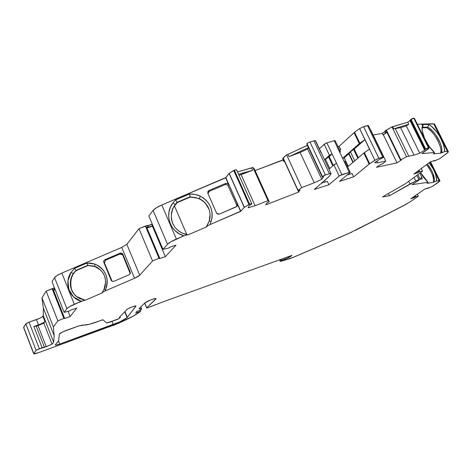 <?xml version="1.0" encoding="UTF-8"?>
<svg xmlns="http://www.w3.org/2000/svg" width="472" height="472" viewBox="0 0 472 472"><rect width="100%" height="100%" fill="white"/><g stroke="black" fill="none" stroke-linecap="round" stroke-linejoin="round"><path stroke-width="0.71" d="M119.628 317.066L119.776 317.426L119.628 317.066L119.776 317.426L119.328 317.379L127.446 309.007L133.01 306.588L135.96 306.074L127.334 317.379L124.944 311.561L127.334 317.379L127.11 317.632L124.72 311.797L127.11 317.632L119.799 321.886L59.684 344.076C57.035 345.008 55.572 345.303 55.301 344.961L58.64 340.595L55.395 344.731L58.64 340.595L59.354 334.082L62.581 331.934L78.635 325.987L89.733 324.187L102.961 319.786L106.672 322.995L108.648 322.571L106.672 322.995L102.961 319.786L106.672 322.995L118.118 319.125L108.648 322.571L119.215 318.523L120.271 317.396L119.328 317.379L127.287 309.13L130.95 307.402C133.883 306.186 135.552 305.75 135.965 306.086L127.11 317.632C124.637 319.697 120.018 322.016 113.25 324.588L111.947 321.373L113.25 324.588L59.684 344.076L56.233 345.067L55.407 345.073L55.395 344.731C55.1 345.386 56.528 345.168 59.684 344.076L58.451 340.931M417.425 171.371L418.044 172.64L417.425 171.371L418.044 172.64L413.802 174.05L430.24 161.896L434.553 160.486L433.951 161.135L439.361 158.881L433.833 161.04L439.361 158.881L447.792 152.592L448.247 151.423L444.606 151.595L440.642 153.223L433.314 153.896L434.358 153.282L433.314 153.896L440.642 153.223L444.606 151.595L441.674 152.621C442.14 150.173 441.78 147.311 440.588 144.043C439.208 140.202 437.137 136.514 434.364 132.98C437.137 136.514 439.208 140.202 440.588 144.043C441.78 147.311 442.14 150.173 441.674 152.627L440.642 153.223L433.314 153.896L434.358 153.282L434.494 152.491L421.838 153.618L429.054 148.125L413.767 118.147L410.374 119.976L410.711 119.54L425.337 149.134L425.644 148.916L411.012 119.316L410.711 119.54L425.337 149.134L425.644 148.916L411.012 119.316L410.711 119.54L425.337 149.134L424.983 149.53L428.417 147.73L413.767 118.147L412.516 118.501L411.012 119.316L425.644 148.916L428.417 147.73L413.767 118.147L411.012 119.316M413.973 196.582L414.428 197.52L413.973 196.582L414.428 197.52L410.811 198.789L424.658 189.124L428.328 187.856L427.844 188.346L432.423 186.41L427.726 188.293L432.423 186.41L438.464 182.227L439.81 180.605L436.671 180.977L434.181 181.891C434.606 179.72 434.317 177.236 433.32 174.428C432.169 171.13 430.417 168.002 428.069 165.052C430.417 168.002 432.169 171.13 433.32 174.428C434.317 177.236 434.606 179.72 434.187 181.891L433.32 182.375L427.054 183.331L427.927 182.835L428.016 182.28L427.927 182.835L427.054 183.331L433.32 182.375C434.234 177.926 431.957 172.026 426.476 164.681C431.957 172.026 434.234 177.926 433.32 182.375L433.55 180.398M99.964 269.5L95.149 266.645L88.128 265.512L94.648 266.35C97.869 266.757 103.84 272.934 104.288 275.666C105.828 277.896 106.029 286.657 104.005 289.324L102.023 292.723L102.271 292.888L85.202 300.263L76.346 296.398C75.538 296.133 71.602 291.106 71.502 289.784L71.803 289.95C73.508 293.779 75.968 296.558 79.184 298.292C75.968 296.558 73.508 293.779 71.797 289.95L71.508 289.784C69.508 284.634 70.057 278.297 73.272 273.654L75.998 270.391L76.287 270.586C71.455 274.905 69.826 280.988 71.402 288.834M206.046 203.928L208.506 208.04C209.184 209.238 209.704 211.385 210.058 214.477L209.214 221.085L206.429 226.619L209.863 224.642L211.249 221.268L209.214 221.085C210.264 218.365 210.329 214.854 209.403 210.553C210.329 214.854 210.264 218.365 209.214 221.085L206.529 226.908L187.862 234.938L182.05 233.015M172.646 223.421L173.271 224.719M269.199 201.786L266.898 202.86L268.462 202.228L266.898 202.86L265.771 204.854L266.898 202.86L265.771 204.854L298.646 192.08L284.551 161.341L283.867 161.648L284.309 160.834M370.774 130.431L385.795 161.058L377.677 162.769L374.609 162.687L375.423 162.144L374.609 162.687L377.677 162.769L385.795 161.058L370.957 130.402L385.795 161.058L382.804 163.713L380.922 164.345L381.96 164.091L380.922 164.345L376.449 167.312L380.922 164.345L376.449 167.312L396.999 162.875L383.352 134.815L382.951 134.886L385.848 132.868L385.211 130.862L386.202 130.166L400.887 159.772L386.391 130.048L391.943 126.903L392.751 126.767L393.766 128.838L400.575 127.688L414.044 155.117L419.767 153.229L406.315 125.918L408.758 124.236L407.749 122.189L410.481 120.195L410.05 120.602L424.623 150.09L410.05 120.602L410.463 120.23M332.766 165.873L328.589 157.011L332.766 165.873L328.589 157.011L325.456 159.3L329.786 168.516L325.456 159.3L324.712 160.067M357.776 158.226L353.611 149.5L357.776 158.226L353.611 149.5L350.425 151.778L354.737 160.828L350.425 151.778L349.079 153.494L353.203 162.144M306.788 143.96L322.199 176.675L325.414 174.976L309.957 141.983L314.794 140.656L315.715 140.921L313.945 140.845L329.391 173.731L325.414 174.976L309.957 141.983L313.945 140.845L329.391 173.731L324.624 175.242L322.388 176.487L306.788 143.718L322.199 176.675L306.965 143.506L306.747 143.871L322.152 176.805L325.414 174.976L309.957 141.983L306.965 143.506L322.27 176.923L322.942 176.847L322.152 176.805M251.765 203.745L236.56 169.867L234.366 170.18L233.87 170.392L249.127 204.447L233.675 170.486L229.185 173.336L244.354 207.291L229.185 173.336L244.242 207.415L240.773 211.161L225.799 177.555L229.079 173.466L244.242 207.415L248.933 204.535L233.87 170.392L249.127 204.447L251.788 203.821L250.231 204.966L251.706 203.709L249.629 204.228L251.777 203.904L249.304 205.55L250.231 204.966L249.204 205.68L248.113 207.839L255.075 205.698L241.109 174.622L238.962 175.224L252.65 170.286L251.605 167.973L252.951 167.471L267.996 200.688L255.075 205.698L241.109 174.622L252.65 170.286L251.605 167.973L237.481 171.92L252.951 167.471L267.996 200.688L255.075 205.698L241.109 174.622L238.962 175.224M424.623 150.09L419.767 153.229L406.315 125.918L400.575 127.688L414.044 155.117L408.805 156.22L395.271 128.585L400.575 127.688L414.044 155.117L419.767 153.229L406.315 125.918L408.758 124.236L407.749 122.189L392.751 126.767L393.766 128.838L408.758 124.236L407.749 122.189L410.05 120.602L424.623 150.09L419.767 153.229L424.623 150.09L425.337 149.134M234.366 170.18L236.46 169.737L234.366 170.18L249.629 204.228L234.366 170.18L233.87 170.392L249.127 204.447L249.629 204.228L234.366 170.18L229.185 173.336L225.675 177.838L228.643 184.511L228.076 185.714L236.714 205.113L237.322 203.981L240.631 211.415L225.799 177.555L228.643 184.511L228.076 185.714L236.714 205.113L237.322 203.981L237.333 205.68L236.838 206.417L219.468 214.058L216.79 213.415L216.483 212.919L217.728 214.093L219.468 214.058L217.498 213.993L216.483 212.919L207.881 193.367L207.863 191.679L209.078 190.464L209.314 191.337L208.105 192.552M413.767 118.147L428.417 147.73L414.038 118.159L429.083 147.984L421.838 153.618L433.367 152.592L421.838 153.618L427.962 149.17C429.148 148.267 429.384 147.783 428.682 147.724L413.968 118.153L428.682 147.724L425.644 148.916M419.767 153.229L414.044 155.117L408.805 156.22L395.271 128.585L400.575 127.688L406.315 125.918L408.758 124.236L393.766 128.838L395.271 128.585L408.805 156.22L406.516 156.698L391.943 126.903L392.751 126.767L393.766 128.838L395.271 128.585M241.109 174.622L252.65 170.286L238.531 174.257L252.65 170.286L251.605 167.973L252.951 167.471L254.278 168.752L269.211 201.715L267.996 200.688L255.075 205.698L248.113 207.839L249.204 205.68L248.113 207.839L255.075 205.698M414.475 118.496L428.682 147.724M414.044 155.117L406.516 156.698L391.943 126.903L407.749 122.189L410.05 120.602M406.516 156.698L400.887 159.772L386.391 130.048L400.669 159.908L386.898 131.659L385.925 132.337L385.211 130.862L384.804 131.328L386.202 130.166L400.887 159.772L386.391 130.048L391.943 126.903L406.516 156.698L400.887 159.772L406.516 156.698L408.805 156.22M269.211 201.774L254.278 168.752L269.223 201.739L267.996 200.688L252.951 167.471L254.278 168.752L269.211 201.715L267.996 200.688M244.354 207.291L229.185 173.336L244.354 207.291L248.933 204.535L244.354 207.291L240.773 211.161L225.799 177.555L229.079 173.466M368.372 125.599L367.517 125.54L382.762 157.064C383.777 156.816 383.86 157.011 383.016 157.66L380.922 158.698L383.512 157.259L382.762 157.064L383.594 157.064L383.016 157.66L379.506 159.406L374.609 162.687L377.677 162.769L376.898 161.153M322.199 176.675L323.473 176.87L321.762 179.307L307.602 148.999L308.393 147.677L307.408 145.276L287.908 154.368L288.958 156.645L300.133 152.444L314.24 182.77L321.762 179.307L307.602 148.999L300.133 152.444L314.24 182.77L301.714 187.62L298.145 190.487L283.141 157.913L298.044 190.594L283.79 159.648L283.513 160.161L282.769 158.545L283.053 158.02L298.05 190.582L283.141 157.913L286.587 154.857L301.714 187.62L298.145 190.487L283.141 157.913L286.587 154.857L301.714 187.62L298.044 190.594L283.82 159.719M279.66 259.795L280.527 261.382L279.66 259.795L280.333 261.299L281.129 260.686L280.58 259.464L281.129 260.686L282.12 260.172L281.631 259.081L282.12 260.172L289.708 257.069L289.395 256.385L289.708 257.069L291.962 255.352L161.512 302.428L287.477 256.974L161.512 302.428L147.748 307.756L146.656 307.962L144.721 303.036C145.984 301.98 148.208 300.859 151.418 299.655L152.308 299.337C154.621 298.534 155.872 298.31 156.049 298.67L155.807 299.065L155.565 298.499L155.807 299.065L146.721 307.856L147.748 307.756L146.721 307.856L144.721 303.036L150.385 300.039L154.143 298.758L156.031 298.611L146.721 307.856L144.721 303.036C145.984 301.98 148.208 300.859 151.418 299.655L152.308 299.337C155.306 298.328 156.468 298.239 155.807 299.065L155.565 298.499M382.762 157.064L378.851 158.285L363.587 126.661L367.517 125.54L382.762 157.064L378.851 158.285L363.587 126.661L359.617 128.602L374.839 160.226L369.676 163.701L364.366 152.639L369.487 149.105L374.839 160.226L378.851 158.285L363.587 126.661L367.517 125.54L382.762 157.064L376.786 159.123L369.676 163.701L364.366 152.639L369.487 149.105L374.839 160.226L369.676 163.701L364.366 152.639L347.628 166.917M344.89 161.206L343.952 161.212L349.227 172.327L341.887 174.646L336.607 163.459L333.916 164.858L339.191 176.032L341.887 174.646L336.607 163.459L335.114 164.085L333.916 164.858L339.191 176.032L328.925 184.782L314.222 189.484L329.179 176.422L331.002 173.932L330.842 173.478L329.391 173.731L331.102 173.684L329.179 176.422L314.222 189.484L328.848 176.764L331.002 173.932C331.297 173.407 330.76 173.342 329.391 173.731L325.414 174.976M159.642 258.095L159.247 258.184L145.636 225.958L147.016 225.527L147.689 227.126L146.344 227.545L159.282 258.172L159.695 258.178L146.78 227.533L146.344 227.545L159.247 258.184L145.394 226.041L159.011 258.272L145.636 225.958L147.016 225.527L147.689 227.126L146.344 227.545L159.282 258.172L152.562 260.951L138.98 228.66L145.394 226.041L159.011 258.272L152.562 260.951L139.724 275.235C138.868 276.108 137.134 277.117 134.532 278.268L121.729 247.422L126.838 244.301L139.724 275.235L134.532 278.268L104.92 291.065L102.023 292.723L104.92 291.065L105.516 289.849L104.005 289.324L102.023 292.723L102.271 292.888L85.202 300.263L79.851 298.628L76.346 296.398L73.514 293.395L71.502 289.784L70.458 285.761L70.411 281.577L71.366 277.465L73.272 273.654L71.119 272.315L69.183 276.02L67.986 280.716L67.897 285.212L69.573 291.377L73.602 296.923L77.148 299.567L81.208 301.313L83.503 300.581L83.833 299.932L76.346 296.398C75.538 296.133 71.602 291.106 71.502 289.784L71.803 289.95M71.502 289.784C69.508 284.634 70.057 278.297 73.272 273.654L71.119 272.315L67.98 280.734L68.829 289.542L73.591 296.906L81.208 301.313L74.316 304.292L61.85 273.07C57.926 274.798 55.489 276.309 54.551 277.595L52.014 281.684L64.174 312.358L69.661 310.912L64.174 312.358L69.661 310.912L70.782 310.104L76.771 308.033L70.186 316.541L64.369 318.576L64.57 318.228L64.103 318.276L64.57 318.205L64.369 318.576L64.57 318.228L64.068 318.287L52.315 288.593L53.649 288.156L54.233 289.625L52.935 290.056L64.103 318.276L52.091 288.675L63.844 318.376L52.315 288.593L53.649 288.156L54.233 289.625L52.935 290.056L64.103 318.276L57.879 320.877L46.15 291.124L52.091 288.675L63.844 318.376L57.879 320.877L53.395 326.948L54.174 335.657L53.66 342.194L43.282 315.685L42.881 316.287L44.946 321.55L43.843 323.143L52.079 344.2L46.226 346.678L38.014 325.58L36.232 326.205L43.843 323.143L52.079 344.2L53.66 342.194L43.282 315.685L42.881 316.287L44.946 321.55L43.843 323.143L52.079 344.2L53.66 342.194L43.282 315.685L42.096 316.983L39.648 318.329L29.057 322.164L39.347 348.702L44.368 347.351L46.226 346.678L38.014 325.58L36.232 326.205M64.552 318.187L53.407 290.009L52.935 290.056L64.103 318.276M46.226 346.678L52.079 344.2L44.368 347.351L42.108 347.705L33.872 326.488L38.486 324.878L33.872 326.488L36.197 326.111L33.872 326.488L42.108 347.705L46.226 346.678L38.014 325.58L43.843 323.143L44.946 321.55L42.645 323.113L38.486 324.878L36.438 319.621C39.819 318.393 41.967 317.278 42.881 316.287L44.946 321.55C44.02 322.529 41.866 323.639 38.486 324.878L36.438 319.621L29.057 322.164L25.842 323.833L36.096 350.348L42.108 347.705L33.872 326.488L38.486 324.878L36.438 319.621L29.057 322.164L39.347 348.702L36.096 350.348L33.772 353.498L23.612 327.568L33.695 353.705L38.285 352.761C35.524 353.729 33.996 354.047 33.695 353.705M139.387 308.322L139.624 308.894L141.511 309.06L141.193 308.688L139.624 308.894L139.387 308.322L139.624 308.894L141.553 308.889L141.157 309.726L136.52 311.544L135.794 312.971L140.733 311.19L140.272 310.074M415.23 195.703L415.743 196.753L415.23 195.703L415.743 196.753L415.212 195.715L415.72 196.765L415.106 197.066L415.72 196.765L415.212 195.715M414.646 196.11L415.106 197.066L414.428 197.52L415.106 197.066L414.646 196.11L415.106 197.066L415.861 196.718L415.331 195.632M415.106 197.066L410.811 198.789L424.658 189.124L427.632 188.098M418.894 170.286L419.59 171.702L418.894 170.286L419.59 171.702L418.876 170.303L419.567 171.714L418.847 172.073L419.567 171.714L418.876 170.303M418.216 170.787L418.847 172.073L418.044 172.64L418.847 172.073L418.216 170.787L418.847 172.073L419.726 171.666L419.012 170.203M418.847 172.073L413.802 174.05L430.24 161.896L434.553 160.486L433.833 161.04L433.697 160.769M400.887 159.772L400.474 160.079L401.454 159.961L396.999 162.875L401.454 159.961L400.48 160.091L386.845 131.894M352.897 162.409L348.814 153.831L352.897 162.409L348.814 153.831L349.079 153.494L344.23 157.872L348.265 166.374L344.23 157.872L342.613 158.362L339.799 152.432M354.737 160.828L350.425 151.778L354.248 149.046L358.384 157.707M329.786 168.516L325.456 159.3L329.22 156.551L333.368 165.347M298.646 192.08L265.771 204.854L298.646 192.08L284.516 161.4L298.646 192.08L300.015 190.01L298.522 190.564L300.015 190.01L298.646 192.08L300.015 190.01L298.038 190.623L298.522 190.564L298.044 190.594L283.79 159.648L298.033 190.623M211.249 221.262C213.804 210.182 210.14 201.815 200.258 196.169L203.515 198.051L206.341 200.506L208.665 203.42L210.447 206.695L211.639 210.223L212.199 213.91L212.075 217.633L211.249 221.262L209.214 221.085L211.249 221.262C213.804 210.182 210.14 201.815 200.258 196.169C196.836 194.552 193.207 193.856 189.384 194.075L175.631 199.927L173.059 202.742L175.094 204.535L172.587 208.884L171.312 213.663L172.587 208.884L175.094 204.535L173.059 202.742C163.937 213.845 169.89 232.177 183.921 235.793L187.732 234.661L182.953 233.41L178.581 230.932L175.206 227.657L172.634 223.398L171.342 218.742L171.542 212.288L173.873 206.323L177.106 202.287L177.26 202.618L174.475 205.945C171.017 210.907 170.457 216.819 172.793 223.693L173.383 224.926M172.634 223.398L171.914 221.403L172.634 223.398M209.078 209.503L205.904 203.963C201.715 199.237 196.482 196.954 190.204 197.101L190.074 196.765L177.106 202.287L175.631 199.927L173.059 202.742L170.439 207.155L168.97 212.058L168.705 217.149L169.649 222.123L171.808 226.713L175.053 230.66L179.159 233.746L183.921 235.793L176.38 239.033L161.813 205.013C157.489 206.907 154.592 208.718 153.117 210.441L148.833 215.964L162.993 249.34L168.41 248.154L162.993 249.34L168.41 248.154L169.837 247.145L176.044 245.11L165.347 256.656L159.318 258.662L159.695 258.178L159.318 258.662L159.695 258.178L159.282 258.172M414.044 177.425L415.791 181.012C417.714 180.074 418.788 179.726 419.024 179.962L418.251 180.658L419.012 180.027L418.711 179.873L415.791 181.012L414.044 177.425L415.791 181.012L410.062 183.968L408.764 181.295L410.062 183.968L389.477 195.744L388.403 193.514L389.477 195.744L382.509 196.901L405.43 183.738L422.599 171.159L419.567 171.714M368.414 125.528L363.587 126.661L359.617 128.602L364.921 139.618L359.841 143.205L354.578 132.249L359.617 128.602L369.606 149.022L363.829 153.052L369.128 164.103L369.676 163.701L353.664 176.864L352.053 173.478L346.997 175.088L352.053 173.478L353.664 176.864L339.474 181.401L349.899 172.646L350.118 172.203L349.793 172.191L349.227 172.327L350.153 172.304L349.899 172.646L339.474 181.401L349.899 172.646L349.227 172.327L339.698 175.667L328.925 184.782L327.308 181.331L321.467 183.183L327.308 181.331L328.925 184.782L314.222 189.484L328.925 184.782L327.308 181.331L321.467 183.183M344.914 161.206L343.952 161.212L349.227 172.327L341.887 174.646L326.866 142.845L334.229 140.715L349.227 172.327M336.607 163.459L326.866 142.845L324.199 144.249L329.421 155.323L332.099 153.925L336.607 163.459L333.916 164.858L329.008 169.206M172.557 209.656L171.448 214.064M196.694 197.904L190.204 197.101L190.074 196.765L199.402 198.653L200.258 196.169L194.971 194.429L189.384 194.075L190.074 196.765L189.384 194.075L175.631 199.927L177.26 202.618L190.204 197.101L190.074 196.765L177.106 202.287L177.26 202.618L174.475 205.945L186.788 234.519L174.475 205.945C171.017 210.907 170.457 216.819 172.793 223.693M121.705 254.013L120 254.013L105.563 260.202L104.424 262.857L112.124 281.312M120.761 253.836L120 254.013L120.106 253.175L121.699 253.128L122.808 254.19L122.69 255.022L121.587 253.965M104.282 262.119L104.424 262.857L103.692 261.907L104.058 260.391L104.955 259.677L105.563 260.202L104.424 262.857L111.758 280.752L111.168 280.303L111.758 280.752L104.424 262.857L103.81 262.338L111.168 280.303L112.271 281.377L113.84 281.341L112.336 281.4L111.758 280.752M130.231 273.583L122.69 255.022L120 254.013L105.563 260.202L104.955 259.677L103.834 260.792L103.81 262.338L111.168 280.303L103.81 262.338L103.751 261.01L104.955 259.677L105.563 260.202L120 254.013L120.106 253.175L104.955 259.677L120.313 253.098L121.699 253.128L122.72 254.001L122.69 255.022L130.083 272.845L130.231 272.078L130.207 273.636L129.057 274.775L113.622 281.424L112.059 281.282L111.168 280.303M104.005 289.324L105.516 289.849L106.825 286.091L107.28 282.167L106.92 278.273L105.811 274.562L103.999 271.146L101.563 268.19L98.536 265.801L95.037 264.149L94.648 266.35C97.869 266.757 103.84 272.934 104.288 275.666C105.828 277.896 106.029 286.657 104.005 289.324L105.516 289.849C109.374 278.061 105.881 269.494 95.037 264.149L87.049 263.004L87.857 265.311L75.998 270.391L87.857 265.311L75.998 270.391L76.287 270.586L88.128 265.512L87.857 265.311L94.648 266.35L100.489 269.984C102.648 272.397 103.917 274.297 104.288 275.666C104.979 276.899 105.409 279.164 105.58 282.462L104.005 289.324L102.023 292.723L102.271 292.888L85.202 300.263L83.503 300.581L84.925 300.115L83.833 299.932L83.503 300.581L83.833 299.932M417.366 194.216L418.322 196.175L410.369 201.686L418.322 196.175L417.366 194.216L418.322 196.175L410.369 201.686L403.053 205.934L407.141 203.709L355.032 230.542L403.053 205.934L348.43 233.652L294.54 256.856L351.776 232.141L293.136 257.411L280.527 261.382L289.253 258.839L280.333 261.299L289.708 257.069L291.962 255.352L288.097 256.915L291.962 255.352L289.708 257.069L289.395 256.385M420.027 179.277L417.832 174.652L419.809 178.693L422.003 177.442L422.08 178.977L418.794 179.454L421.986 179L422.292 178.499L419.891 173.141L422.003 177.442L421.986 179L418.794 179.454M440.642 153.223L440.742 152.81C442.642 148.474 434.812 132.85 428.965 129.127L426.806 127.688L427.833 127.074M448.252 151.423L434.694 124.272L433.685 123.77L447.45 151.341L444.606 151.595C445.373 143.895 436.022 127.989 428.682 124.46L427.827 127.068L422.611 127.245L422.133 128.101L423.16 124.626L422.611 127.245L427.827 127.068L422.611 127.245L422.133 128.101M433.473 133.759L431.131 131.086L426.806 127.688L422.245 127.847L426.806 127.688L427.821 127.068L430.493 128.933L433.278 131.676L435.916 135.075L440.122 142.827L441.373 146.603L441.898 149.96M339.828 150.474L340.743 149.648L339.828 150.474L340.743 149.648L339.156 146.308L354.053 132.673L359.304 143.624L359.841 143.205L354.578 132.249L354.053 132.673L359.304 143.624L365.033 139.541L354.248 149.046L350.425 151.778L349.079 153.494L350.425 151.778M350.082 174.109L349.534 172.953M335.185 140.75L334.229 140.715L343.952 161.212L339.457 151.724L340.412 151.73L340.153 152.108L340.359 151.63L339.457 151.724L340.153 152.108L339.793 152.438M328.589 157.011L332.099 153.925L329.922 154.94L332.099 153.925L325.456 159.3M325.385 181.938L324.665 180.398M320.966 152.58L315.615 141.193L320.966 152.58M236.885 206.175L236.714 205.113L237.322 203.981L240.631 211.415L244.242 207.415M226.961 184.617L225.079 184.617L209.314 191.337L207.963 193.544L209.314 191.337L225.079 184.617L225.634 183.407L227.392 183.354L228.643 184.511L227.392 183.354L225.634 183.407L209.078 190.464L209.314 191.337L225.079 184.617L225.634 183.407L209.078 190.464L207.863 191.679L207.881 193.367L216.483 212.919L207.798 193.131L208.264 191.048L209.078 190.464L209.314 191.337M225.917 184.428L225.079 184.617L225.634 183.407C226.967 182.994 227.97 183.36 228.643 184.511L228.076 185.714L226.831 184.564M189.384 194.075L175.631 199.927L177.106 202.287L175.094 204.535L177.106 202.287L190.074 196.765L199.402 198.653L200.258 196.169C196.836 194.552 193.207 193.856 189.384 194.075L190.074 196.765L199.402 198.653L202.299 200.352L204.83 202.535C206.854 204.895 208.081 206.73 208.506 208.04M422.245 127.847L426.806 127.688L428.965 129.127C434.812 132.85 442.642 148.474 440.742 152.81L440.883 150.68M364.366 152.639L348.56 166.12L363.829 153.052L369.128 164.103L353.664 176.864L339.474 181.401L353.664 176.864L352.053 173.478L346.997 175.088M284.067 160.303L283.513 160.161L283.79 159.648L283.489 160.25L284.067 160.303L283.495 160.285L282.769 158.545L286.587 154.857L287.908 154.368L288.958 156.645L300.133 152.444L314.24 182.77L321.762 179.307L307.602 148.999L308.393 147.677L307.331 145.405L287.908 154.368L288.958 156.645L308.393 147.677L307.408 145.276M205.904 203.963L208.618 208.353L205.662 203.68M177.26 202.618L190.204 197.101L177.26 202.618L174.475 205.945L186.788 234.519M99.916 269.453L98.052 268.096M93.202 266.025L88.128 265.512L76.287 270.586M130.213 273.613L130.231 272.078L122.808 254.19L121.699 253.128L120.106 253.175L104.955 259.677M105.516 289.849C109.374 278.061 105.881 269.494 95.037 264.149L94.648 266.35L87.857 265.311L75.998 270.391L74.47 268.391L75.998 270.391L73.272 273.654L75.998 270.391L74.47 268.391L71.119 272.315C63.873 282.628 69.207 298.145 81.208 301.313L84.925 300.115M94.648 266.35L95.037 264.149L91.12 263.164L87.049 263.004L87.857 265.311L87.049 263.004L74.47 268.391L71.119 272.315L73.272 273.654M53.531 290.321L55.218 289.761M68.11 311.325L70.186 316.541L64.369 318.576L70.186 316.541L76.771 308.033L70.186 316.541L68.11 311.325L70.186 316.541M52.315 288.593L63.844 318.376L57.879 320.877L53.395 326.948L41.973 297.856L46.15 291.124L54.51 287.973L53.649 288.156L54.233 289.625L55.094 289.448L52.935 290.056L53.413 290.009L64.57 318.193M139.624 308.894L138.998 308.712L139.624 308.894L138.998 308.712L144.733 303.018M418.322 196.175L415.72 196.759M427.266 164.103L431.361 170.026L432.93 173.383L434.399 179.543M429.974 162.097L439.113 180.605C440.4 180.463 440.181 181 438.464 182.227L432.423 186.41L439.951 180.805L439.113 180.605L429.974 162.097L439.113 180.605L436.671 180.977C436.612 175.218 434.051 169.171 428.983 162.828L432.629 167.938L434.435 171.436L435.75 174.917L436.671 180.977C436.612 175.218 434.051 169.171 428.983 162.828M417.832 174.652L419.809 178.693L422.003 177.442L419.891 173.141M420.652 172.587L427.372 181.702L423.573 177.336L420.652 172.587L428.021 182.286L411.997 184.694L418.251 180.658C419.608 179.531 418.794 179.649 415.791 181.012L389.477 195.744L382.509 196.901L405.43 183.738L422.599 171.159L421.301 168.51M428.977 127.776L430.499 128.939M444.606 151.595C445.373 143.895 436.022 127.989 428.682 124.46L423.16 124.626L422.528 125.694L421.738 124.095L433.685 123.77L447.45 151.341C448.937 151.282 448.648 152.025 446.583 153.589L439.361 158.881L446.583 153.589L448.394 151.713L447.45 151.341L444.606 151.595L444.388 148.379L443.462 144.615L439.757 136.438L437.184 132.549L431.473 126.354L428.682 124.46L423.16 124.626L422.528 125.694L422.127 128.101L422.523 125.688L422.074 128.201C421.667 134.597 427.968 146.898 434.494 152.491L433.367 152.592L434.494 152.491L434.358 153.282M428.688 124.466L427.827 127.068L428.688 124.46L423.16 124.626L422.611 127.245M400.693 159.89L386.727 131.889M400.669 159.908L401.454 159.961L396.999 162.875L383.352 134.815L386.94 132.319L382.951 134.886L385.848 132.868L385.211 130.862L391.943 126.903M386.898 131.659L385.925 132.337L386.898 131.659M349.079 153.494L344.23 157.872L342.613 158.362L344.206 156.952L342.613 158.362L344.23 157.872L348.265 166.374M369.487 149.105L365.033 139.541L353.611 149.5M364.921 139.618L359.841 143.205L354.578 132.249L354.053 132.673L359.304 143.624L342.613 158.362M339.592 149.99L340.743 149.648L339.592 149.99L340.743 149.648L339.156 146.308L354.578 132.249L359.617 128.602L363.587 126.661M329.22 156.551L332.099 153.925L326.866 142.845L324.695 143.866L319.414 148.798L324.199 144.249L329.421 155.323L324.571 159.76M307.602 148.999L300.133 152.444L307.602 148.999L308.393 147.677L288.958 156.645L300.133 152.444M236.85 206.406L236.714 205.113L227.958 185.49L226.802 184.582L225.079 184.617M199.402 198.659L202.299 200.352L199.402 198.659L200.258 196.169M83.503 300.581L74.316 304.292L61.85 273.07L121.729 247.422L126.838 244.301L138.98 228.66L147.4 225.433L147.96 225.498L148.621 227.044L147.96 225.486L147.016 225.527L147.689 227.126L148.633 227.244L152.651 225.999L146.957 227.947L152.45 226.241L165.347 256.656L159.318 258.662L165.347 256.656L176.044 245.11L165.347 256.656L152.45 226.241L165.347 256.656M159.707 258.113L146.786 227.533L146.344 227.545L152.651 225.999L146.957 227.947M323.432 176.97L321.762 179.307L323.349 176.788M321.762 179.307L314.24 182.77L301.714 187.62L286.587 154.857L287.908 154.368L286.587 154.857M249.629 204.228L248.933 204.535L233.87 170.392M237.322 203.981C237.723 205.261 237.316 206.24 236.094 206.919L237.333 205.68L237.322 203.981L240.631 211.415L209.863 224.642L206.429 226.619L206.529 226.908L187.862 234.938L187.732 234.661C186.098 234.59 183.832 233.852 180.929 232.448L176.852 229.457M175.094 204.535L173.059 202.742C163.937 213.845 169.89 232.177 183.921 235.793L187.732 234.661L187.862 234.938L206.529 226.908L206.429 226.619L209.863 224.642L211.249 221.268L209.863 224.642L212.27 223.604L209.863 224.642M187.732 234.661L183.921 235.793L170.893 241.788L167.525 244.295L162.993 249.34L167.525 244.295L162.993 249.34L148.833 215.964L153.117 210.441L167.525 244.295C169.076 242.708 172.032 240.956 176.38 239.033L161.813 205.013L225.675 177.838L228.643 184.511M169.837 247.145L169.242 247.723L169.837 247.145L176.044 245.11L169.837 247.145M81.208 301.313L69.49 306.7L66.9 308.67L64.174 312.358L66.9 308.67L64.174 312.358L52.014 281.684L54.551 277.595L66.9 308.67C67.891 307.496 70.363 306.039 74.316 304.292C70.363 306.039 67.891 307.496 66.9 308.67L54.551 277.595L66.9 308.67M70.782 310.104L76.771 308.033L70.782 310.104M29.057 322.164L25.842 323.833L36.096 350.348L39.347 348.702L29.057 322.164L26.196 323.503L25.842 323.833L36.096 350.348L33.772 353.498C33.553 354.13 35.058 353.882 38.285 352.761L116.861 323.951L133.246 316.122L140.733 311.19L135.794 312.971L140.733 311.19C135.375 315.473 125.906 320.341 112.324 325.786C125.906 320.341 135.375 315.473 140.733 311.19M136.52 311.544L135.794 312.971L136.52 311.544L141.157 309.726L136.52 311.544M141.511 309.06L141.157 309.726L141.511 309.06M150.686 306.694L161.512 302.428L150.686 306.694M281.631 259.081L282.12 260.172L281.129 260.686L280.58 259.464M292.05 257.824L289.253 258.839L292.05 257.824M78.635 325.987L82.954 325.025C85.821 325.521 92.028 323.892 101.569 320.14L102.961 319.786L101.569 320.14C92.028 323.892 85.821 325.521 82.954 325.025L78.635 325.987L66.275 330.4L78.635 325.987M159.011 258.272L152.562 260.951L138.98 228.66L145.394 226.041L159.247 258.184M152.562 260.951L139.724 275.235C138.868 276.108 137.134 277.117 134.532 278.268L121.729 247.422L126.838 244.301L139.724 275.235L126.838 244.301L138.98 228.66L152.562 260.951L139.724 275.235M95.037 264.149L87.049 263.004L74.47 268.391L71.119 272.315M74.316 304.292L61.85 273.07L121.729 247.422L134.532 278.268L104.92 291.065L102.023 292.723M130.231 272.078L122.808 254.19L122.69 255.022L130.083 272.845L130.231 272.078L130.29 273.406L129.057 274.775L113.84 281.341L129.057 274.775L130.207 273.636L130.231 272.078L122.808 254.19M57.879 320.877L53.395 326.948L54.174 335.657L43.365 308.092L41.973 297.856L46.15 291.124L57.879 320.877L46.15 291.124L52.091 288.675M52.079 344.2L53.66 342.194L54.174 335.657L53.395 326.948L41.973 297.856L46.15 291.124M53.66 342.194L54.174 335.657L43.365 308.092L43.282 315.685L43.365 308.092L41.973 297.856L53.395 326.948M36.096 350.348L33.772 353.498L23.665 327.332L25.842 323.833L23.624 327.609M428.021 182.28L411.997 184.694L428.021 182.28L427.927 182.835L427.054 183.331L433.32 182.375M423.16 124.626L422.08 128.042L422.298 131.11L424.629 138.544L429.066 146.285L434.494 152.491C426.818 145.995 420.074 130.779 422.523 125.688L421.738 124.095L433.685 123.77L447.45 151.341M422.074 128.242L422.523 125.694L421.738 124.095L417.331 124.219L434.517 123.924M384.916 131.546L382.237 133.417L373.175 134.986L382.237 133.417L384.916 131.546L382.237 133.417L382.951 134.886L385.848 132.868L385.925 132.337M373.175 134.986L382.237 133.417L382.951 134.886L383.352 134.815L386.94 132.319M396.999 162.875L376.449 167.312L396.999 162.875L383.352 134.815M359.304 143.624L344.206 156.952L359.841 143.205M340.743 149.648L339.156 146.308L338.011 146.644L339.156 146.308L354.053 132.673M283.513 160.161L282.746 158.639L283.053 158.02L298.044 190.594M283.271 159.784L255.11 170.587L283.271 159.784L283.867 161.648L284.551 161.341M255.11 170.587L283.129 160.043L283.867 161.648L284.516 161.4M236.094 206.919L219.468 214.058L236.094 206.919M240.631 211.415L212.27 223.604L240.773 211.161M225.675 177.838L161.813 205.013L156.391 207.792L153.117 210.441L167.525 244.295C169.076 242.708 172.032 240.956 176.38 239.033L161.813 205.013L225.799 177.555M147.689 227.126L148.633 227.244L152.651 225.999L151.972 224.406L152.261 224.047L148.019 225.634L152.261 224.047M152.45 226.241L151.972 224.406L148.019 225.634M58.64 340.595L59.354 334.082C59.95 333.155 62.263 331.928 66.275 330.4C62.263 331.928 59.95 333.155 59.354 334.082L58.64 340.595M340.383 151.648L335.208 140.739L334.801 140.597L334.229 140.715L339.457 151.724M326.866 142.845L334.229 140.715L326.866 142.845L324.199 144.249L329.421 155.323M306.965 143.506L309.957 141.983L306.965 143.506L322.388 176.487M61.85 273.07L57.071 275.5L54.551 277.595C55.489 276.309 57.926 274.798 61.85 273.07L121.729 247.422M429.001 147.783L414.493 118.49L413.968 118.153M124.944 311.561L127.334 317.379L127.11 317.632L124.72 311.797M424.977 149.53L410.416 120.059M406.315 125.918L400.575 127.688M252.951 167.471L254.278 168.752M414.363 118.814L414.475 118.484M233.675 170.486L229.185 173.336M282.12 260.172L289.708 257.069M309.957 141.983L313.945 140.845L329.391 173.731M374.839 160.226L378.851 158.285M415.791 181.012L410.062 183.968L408.764 181.295M363.829 153.052L369.128 164.103L369.676 163.701M333.916 164.858L339.191 176.032L341.887 174.646M39.347 348.702L42.108 347.705M280.333 261.299L281.129 260.686M414.428 197.52L410.811 198.789L424.658 189.124L427.726 188.293M418.044 172.64L413.802 174.05L430.24 161.896L434.553 160.486L433.833 161.04M426.806 127.688L427.821 127.068M354.578 132.249L359.617 128.602M348.814 153.831L344.23 157.872M365.033 139.541L354.248 149.046M236.82 206.435L236.714 205.113M209.214 221.085L206.429 226.619M119.776 317.426L119.328 317.379L127.287 309.13L130.95 307.402C134.349 306.021 135.995 305.644 135.883 306.281L135.753 305.956M410.062 183.968L389.477 195.744L388.403 193.514M389.477 195.744L382.509 196.901L405.43 183.738L422.599 171.159M385.795 161.058L377.677 162.769M369.128 164.103L353.664 176.864M339.191 176.032L328.925 184.782M314.24 182.77L301.714 187.62M120 254.013L120.106 253.175M104.424 262.857L103.81 262.338M87.049 263.004L74.47 268.391M54.551 277.595L52.014 281.684L64.174 312.358M54.233 289.625L55.094 289.448M44.946 321.55C44.02 322.529 41.866 323.639 38.486 324.878M33.772 353.498L23.618 327.438M419.809 178.693L422.003 177.442M393.766 128.838L408.758 124.236M334.949 141.134L334.229 140.715M288.958 156.645L308.393 147.677M238.531 174.257L252.65 170.286M225.634 183.407L209.078 190.464M175.631 199.927L173.059 202.742M161.813 205.013C157.489 206.907 154.592 208.718 153.117 210.441L148.833 215.964L162.993 249.34M155.807 299.065L146.721 307.856M439.113 180.605L436.671 180.977M183.921 235.793L176.38 239.033M134.532 278.268L104.92 291.065M135.883 306.281L127.334 317.379M127.11 317.632C124.637 319.697 120.018 322.016 113.25 324.588L59.684 344.076M126.838 244.301L138.98 228.66M54.51 287.973L53.649 288.156M54.174 335.657L43.365 308.092L41.973 297.856M43.365 308.092L43.282 315.685M36.438 319.621C39.819 318.393 41.967 317.278 42.881 316.287M25.842 323.833L23.665 327.332M417.331 124.219L421.738 124.095M407.749 122.189L392.751 126.767M385.211 130.862L384.822 131.346M382.237 133.417L382.951 134.886M338.011 146.644L339.156 146.308M319.414 148.798L324.199 144.249M307.331 145.405L287.908 154.368M283.129 160.043L283.867 161.648M251.605 167.973L237.481 171.92M153.117 210.441L167.525 244.295M152.651 225.999L151.972 224.406M147.96 225.498L147.016 225.527M113.25 324.588L111.947 321.373M368.425 125.576L383.606 156.958M36.191 326.105L44.409 347.221M433.573 160.81L433.744 161.147M386.716 131.859L400.474 160.091M315.709 140.91L331.043 173.543M344.914 161.194L350.141 172.215M140.756 306.965L141.517 308.806M416.811 175.401L419 179.879M205.869 203.916L205.768 203.591M119.988 316.694L120.266 317.379M130.296 273.382L130.366 273.028M144.638 303.113L146.656 307.962M279.536 259.836L280.238 261.399M430.552 161.796L439.863 180.634M384.792 131.293L385.512 132.768M283.489 160.25L282.746 158.639"/></g></svg>
